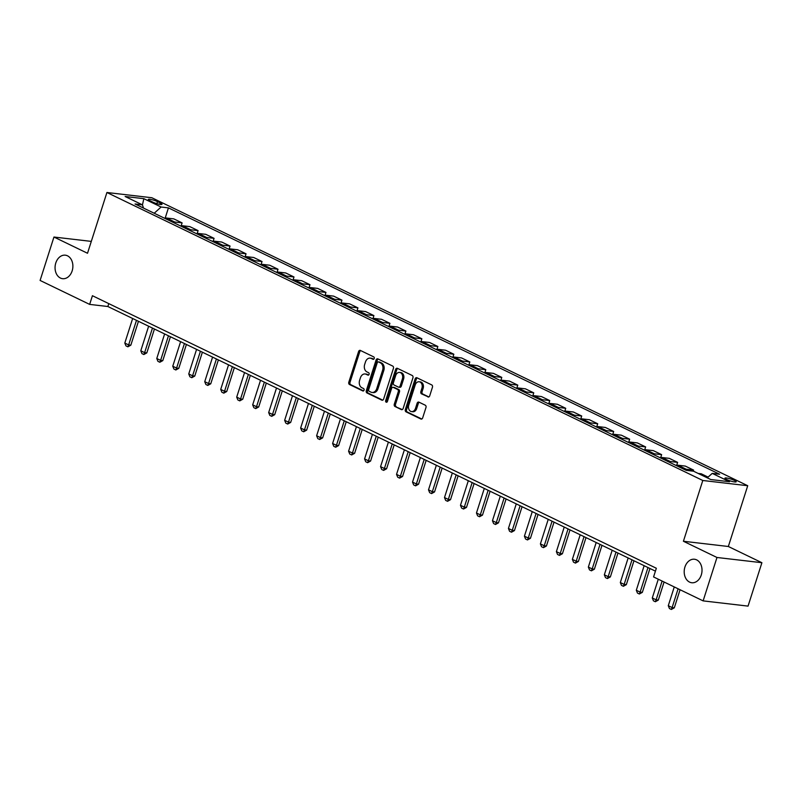 <?xml version="1.0" encoding="UTF-8"?>
<svg xmlns="http://www.w3.org/2000/svg" width="802" height="802" viewBox="0 0 802 802"><rect width="100%" height="100%" fill="white"/><g stroke="black" fill="none" stroke-linecap="round" stroke-linejoin="round"><path stroke-width="1.2" d="M374.223 358.504A1.273 0.952 -83.4 0 0 373.722 356.89L360.389 350.444A1.815 1.363 -83.4 0 0 358.584 351.537L348.8 382.213A1.815 1.363 -83.4 0 0 349.512 384.519L362.845 390.965A1.273 0.952 -83.4 0 0 363.607 388.579L361.882 387.747A5.804 4.351 -83.4 0 1 359.607 380.359L360.419 377.802A5.804 4.351 -83.4 0 1 365.11 373.973A5.804 4.351 -83.4 0 1 366.173 374.283L367.897 375.115A1.273 0.952 -83.4 0 0 368.659 372.729L366.935 371.897A5.804 4.351 -83.4 0 1 364.659 364.509L365.481 361.953A5.804 4.351 -83.4 0 1 370.163 358.123A5.804 4.351 -83.4 0 1 371.236 358.434L372.96 359.276A1.273 0.952 -83.4 0 0 374.223 358.504M684.928 567.034A11.829 8.872 -83.4 0 0 691.745 582.743A11.829 8.872 -83.4 0 0 701.289 574.944A11.829 8.872 -83.4 0 0 694.482 559.245A11.829 8.872 -83.4 0 0 684.928 567.034M55.789 262.976A11.829 8.872 -83.4 0 0 62.596 278.685A11.829 8.872 -83.4 0 0 72.15 270.886A11.829 8.872 -83.4 0 0 65.343 255.186A11.829 8.872 -83.4 0 0 55.789 262.976M734.462 480.428A5.915 0.982 17.7 0 0 728.487 478.363A5.915 0.982 17.7 0 0 724.938 478.172A5.915 0.982 17.7 0 0 726.692 479.516A5.915 0.982 17.7 0 0 732.667 481.581A5.915 0.982 17.7 0 0 736.206 481.771A5.915 0.982 17.7 0 0 734.462 480.428M427.907 396.94A1.815 1.363 -83.4 0 0 429.712 395.847L432.448 387.236A1.815 1.363 -83.4 0 0 431.747 384.93L416.93 377.772A1.815 1.363 -83.4 0 0 415.135 378.865L405.341 409.541A1.815 1.363 -83.4 0 0 406.053 411.847L420.87 419.005A1.815 1.363 -83.4 0 0 422.664 417.912L425.982 407.516A1.815 1.363 -83.4 0 0 425.271 405.21L418.935 402.143A1.815 1.363 -83.4 0 0 417.13 403.236L415.486 408.398A4.852 3.639 -83.4 0 1 411.566 411.596A4.852 3.639 -83.4 0 1 408.769 405.15L415.215 384.96A4.852 3.639 -83.4 0 1 419.135 381.762A4.852 3.639 -83.4 0 1 421.932 388.198L420.86 391.566A1.815 1.363 -83.4 0 0 421.571 393.882L428.589 397.02M683.414 541.26L716.978 557.48L703.123 600.878L748.045 606.111L761.9 562.713L728.336 546.493L747.725 485.721L702.803 480.488L683.414 541.26L728.336 546.493M91.308 241.392L53.955 237.041L87.518 253.262L106.917 192.5L702.803 480.488M53.955 237.041L40.1 280.449L89.654 304.399L107.859 306.514L655.424 571.144M703.123 600.878L653.58 576.939L656.347 568.257L92.42 295.717L89.654 304.399M393.421 368.369A1.815 1.363 -83.4 0 0 392.709 366.063L377.892 358.905A1.815 1.363 -83.4 0 0 376.098 359.998L366.303 390.674A1.815 1.363 -83.4 0 0 367.015 392.99L381.832 400.148A1.815 1.363 -83.4 0 0 383.627 399.045L393.421 368.369M397.411 368.339L412.228 375.496A1.815 1.363 -83.4 0 1 412.94 377.802L403.145 408.479A1.815 1.363 -83.4 0 1 401.351 409.581L395.005 406.514A1.815 1.363 -83.4 0 1 394.293 404.198L398.263 391.767A1.815 1.363 -83.4 0 0 397.551 389.451L393.351 387.416A1.815 1.363 -83.4 0 0 391.556 388.519L387.416 401.471A1.273 0.952 -83.4 0 1 385.662 400.619L395.617 369.431A1.815 1.363 -83.4 0 1 397.411 368.339M149.974 200.751L152.781 202.114A5.734 0.952 17.7 0 0 158.575 204.109A5.734 0.952 17.7 0 0 162.004 204.289A5.734 0.952 17.7 0 0 160.31 202.986L157.503 201.633A5.734 0.952 17.7 0 0 151.708 199.638A5.734 0.952 17.7 0 0 148.28 199.447A5.734 0.952 17.7 0 0 149.974 200.751M747.725 485.721L151.829 197.733L106.917 192.5M143.538 208.089L142.405 204.841L135.057 203.989L686.191 470.343L693.54 471.205L710.803 479.546L729.499 481.721L712.236 473.38L719.584 474.233L168.44 207.878L161.102 207.016L154.205 213.242M142.405 204.841L125.142 196.5L143.839 198.675L161.102 207.016M716.978 557.48L761.9 562.713M108.781 303.627L107.859 306.514M165.182 218.094L168.44 207.878M181.172 225.823L182.104 222.896L173.793 218.876L166.445 218.024A7.388 4.732 115.8 0 0 164.6 218.264M197.152 233.542L198.084 230.615L189.773 226.605L182.425 225.743A7.388 4.732 115.8 0 0 180.58 225.994M213.131 241.272L214.074 238.344L205.753 234.324L198.415 233.472A7.388 4.732 115.8 0 0 196.57 233.713M229.121 248.991L230.054 246.064L221.743 242.054L214.395 241.191A7.388 4.732 115.8 0 0 212.55 241.442M245.101 256.72L246.034 253.793L237.723 249.773L230.385 248.921A7.388 4.732 115.8 0 0 228.53 249.161M261.091 264.449L262.023 261.522L253.713 257.502L246.364 256.65A7.388 4.732 115.8 0 0 244.52 256.891M277.071 272.169L278.003 269.241L269.693 265.221L262.354 264.369A7.388 4.732 115.8 0 0 260.5 264.61M293.061 279.898L293.993 276.971L285.682 272.951L278.334 272.099A7.388 4.732 115.8 0 0 276.49 272.339M309.041 287.617L309.973 284.69L301.662 280.68L294.314 279.818A7.388 4.732 115.8 0 0 292.469 280.068M325.031 295.347L325.963 292.419L317.652 288.399L310.304 287.547A7.388 4.732 115.8 0 0 308.459 287.788M341.01 303.066L341.943 300.148L333.632 296.128L326.284 295.266A7.388 4.732 115.8 0 0 324.439 295.517M356.99 310.795L357.933 307.868L349.612 303.848L342.274 302.996A7.388 4.732 115.8 0 0 340.429 303.236M372.98 318.524L373.912 315.597L365.602 311.577L358.253 310.725A7.388 4.732 115.8 0 0 356.409 310.965M388.96 326.244L389.892 323.316L381.582 319.306L374.243 318.444A7.388 4.732 115.8 0 0 372.389 318.695M404.95 333.973L405.882 331.046L397.571 327.026L390.223 326.173A7.388 4.732 115.8 0 0 388.379 326.414M420.93 341.692L421.862 338.765L413.551 334.755L406.203 333.893A7.388 4.732 115.8 0 0 404.358 334.143M436.92 349.421L437.852 346.494L429.541 342.474L422.193 341.622A7.388 4.732 115.8 0 0 420.348 341.863M452.899 357.141L453.832 354.223L445.521 350.203L438.173 349.351A7.388 4.732 115.8 0 0 436.328 349.592M468.879 364.87L469.822 361.943L461.511 357.923L454.163 357.07A7.388 4.732 115.8 0 0 452.318 357.311M484.869 372.599L485.801 369.672L477.491 365.652L470.142 364.8A7.388 4.732 115.8 0 0 468.298 365.04M500.849 380.318L501.781 377.391L493.471 373.381L486.132 372.519A7.388 4.732 115.8 0 0 484.288 372.77M516.839 388.048L517.771 385.12L509.46 381.1L502.112 380.248A7.388 4.732 115.8 0 0 500.268 380.489M532.819 395.767L533.751 392.84L525.44 388.83L518.102 387.967A7.388 4.732 115.8 0 0 516.247 388.218M548.809 403.496L549.741 400.569L541.43 396.549L534.082 395.697A7.388 4.732 115.8 0 0 532.237 395.937M564.788 411.225L565.721 408.298L557.41 404.278L550.062 403.426A7.388 4.732 115.8 0 0 548.217 403.667M580.778 418.945L581.711 416.017L573.4 412.007L566.052 411.145A7.388 4.732 115.8 0 0 564.207 411.386M596.758 426.674L597.691 423.747L589.38 419.727L582.031 418.875A7.388 4.732 115.8 0 0 580.187 419.115M612.738 434.393L613.68 431.466L605.36 427.456L598.021 426.594A7.388 4.732 115.8 0 0 596.177 426.844M628.728 442.123L629.66 439.195L621.349 435.175L614.001 434.323A7.388 4.732 115.8 0 0 612.157 434.564M644.708 449.842L645.64 446.925L637.329 442.904L629.991 442.052A7.388 4.732 115.8 0 0 628.136 442.293M660.698 457.571L661.63 454.644L653.319 450.624L645.971 449.772A7.388 4.732 115.8 0 0 644.126 450.012M676.677 465.3L677.61 462.373L669.299 458.353L661.961 457.501A7.388 4.732 115.8 0 0 660.106 457.741M693.259 471.165L693.6 470.092L685.289 466.082L677.941 465.22A7.388 4.732 115.8 0 0 676.096 465.471M708.106 477.11L701.269 473.802L698.171 473.441M182.104 222.896L174.756 222.034A7.388 4.732 115.8 0 0 172.911 222.284M198.084 230.615L190.736 229.763A7.388 4.732 115.8 0 0 188.891 230.004M214.074 238.344L206.726 237.492A7.388 4.732 115.8 0 0 204.881 237.733M230.054 246.064L222.705 245.211A7.388 4.732 115.8 0 0 220.861 245.452M246.034 253.793L238.695 252.941A7.388 4.732 115.8 0 0 236.851 253.181M262.023 261.522L254.675 260.66A7.388 4.732 115.8 0 0 252.83 260.911M278.003 269.241L270.665 268.389A7.388 4.732 115.8 0 0 268.81 268.63M293.993 276.971L286.645 276.109A7.388 4.732 115.8 0 0 284.8 276.359M309.973 284.69L302.635 283.838A7.388 4.732 115.8 0 0 300.78 284.078M325.963 292.419L318.615 291.567A7.388 4.732 115.8 0 0 316.77 291.808M341.943 300.148L334.594 299.286A7.388 4.732 115.8 0 0 332.75 299.527M357.933 307.868L350.584 307.016A7.388 4.732 115.8 0 0 348.74 307.256M373.912 315.597L366.564 314.735A7.388 4.732 115.8 0 0 364.72 314.985M389.892 323.316L382.554 322.464A7.388 4.732 115.8 0 0 380.709 322.705M405.882 331.046L398.534 330.183A7.388 4.732 115.8 0 0 396.689 330.434M421.862 338.765L414.524 337.913A7.388 4.732 115.8 0 0 412.669 338.153M437.852 346.494L430.504 345.642A7.388 4.732 115.8 0 0 428.659 345.883M453.832 354.223L446.483 353.361A7.388 4.732 115.8 0 0 444.639 353.612M469.822 361.943L462.473 361.09A7.388 4.732 115.8 0 0 460.629 361.331M485.801 369.672L478.453 368.81A7.388 4.732 115.8 0 0 476.609 369.06M501.781 377.391L494.443 376.539A7.388 4.732 115.8 0 0 492.598 376.78M517.771 385.12L510.423 384.268A7.388 4.732 115.8 0 0 508.578 384.509M533.751 392.84L526.413 391.988A7.388 4.732 115.8 0 0 524.558 392.228M549.741 400.569L542.393 399.717A7.388 4.732 115.8 0 0 540.548 399.957M565.721 408.298L558.382 407.436A7.388 4.732 115.8 0 0 556.528 407.687M581.711 416.017L574.362 415.165A7.388 4.732 115.8 0 0 572.518 415.406M597.691 423.747L590.342 422.885A7.388 4.732 115.8 0 0 588.498 423.135M613.68 431.466L606.332 430.614A7.388 4.732 115.8 0 0 604.487 430.854M629.66 439.195L622.312 438.343A7.388 4.732 115.8 0 0 620.467 438.584M645.64 446.925L638.302 446.062A7.388 4.732 115.8 0 0 636.457 446.313M661.63 454.644L654.282 453.792A7.388 4.732 115.8 0 0 652.437 454.032M677.61 462.373L670.271 461.511A7.388 4.732 115.8 0 0 668.417 461.762M693.6 470.092L686.251 469.24A7.388 4.732 115.8 0 0 684.407 469.481M707.575 477.591L706.482 477.461M707.284 477.842L712.236 473.38M142.445 204.961L143.839 198.675M373.732 359.196L372.449 358.574A5.804 4.351 -83.4 0 0 371.376 358.263L370.163 358.123M365.11 373.973L366.324 374.113A5.804 4.351 -83.4 0 1 367.386 374.424L368.669 375.045M360.679 350.584A1.815 1.363 -83.4 0 0 359.797 351.677L350.013 382.353A1.815 1.363 -83.4 0 0 350.725 384.669L363.617 390.895M378.193 359.045A1.815 1.363 -83.4 0 0 377.311 360.138L367.517 390.815A1.815 1.363 -83.4 0 0 368.228 393.13L382.744 400.138M378.514 361.953A1.273 0.952 -83.4 0 0 377.251 362.725L368.659 389.652A1.273 0.952 -83.4 0 0 369.161 391.266L370.975 392.148A5.804 4.351 -83.4 0 0 372.048 392.459A5.804 4.351 -83.4 0 0 376.739 388.639L382.614 370.233A5.804 4.351 -83.4 0 0 380.338 362.835L378.514 361.953L379.727 362.093A1.273 0.952 -83.4 0 0 379.256 362.043M372.048 392.459L373.261 392.599A5.804 4.351 -83.4 0 0 377.953 388.78L376.739 388.639M379.727 362.093L381.551 362.975A5.804 4.351 -83.4 0 1 383.827 370.374L377.953 388.78M402.263 409.571L395.005 406.514M393.882 387.486A1.815 1.363 -83.4 0 1 394.564 387.556L398.774 389.592A1.815 1.363 -83.4 0 1 399.476 391.907L395.506 404.348A1.815 1.363 -83.4 0 0 396.218 406.654M397.712 368.479A1.815 1.363 -83.4 0 0 396.83 369.572L386.875 400.759A1.273 0.952 -83.4 0 0 387.035 402.083M402.383 378.855A4.852 3.639 -83.4 0 0 399.586 372.409A4.852 3.639 -83.4 0 0 395.667 375.607L393.401 382.724A1.815 1.363 -83.4 0 0 394.113 385.03L398.313 387.065A1.815 1.363 -83.4 0 0 400.118 385.973L402.383 378.855L403.596 378.995A4.852 3.639 -83.4 0 0 400.81 372.549L399.586 372.409M399.526 387.206A1.815 1.363 -83.4 0 0 401.331 386.113L400.118 385.973M403.596 378.995L401.331 386.113M419.135 381.762L420.348 381.902A4.852 3.639 -83.4 0 1 423.145 388.338L422.073 391.707A1.815 1.363 -83.4 0 0 422.784 394.023L428.829 396.94M411.566 411.596L412.779 411.737A4.852 3.639 -83.4 0 0 416.699 408.539L415.486 408.398M419.225 402.283A1.815 1.363 -83.4 0 0 418.343 403.386L416.699 408.539M417.23 377.912A1.815 1.363 -83.4 0 0 416.348 379.005L406.554 409.682A1.815 1.363 -83.4 0 0 407.266 411.997L421.782 419.005M132.651 318.494L124.811 343.055L128.651 344.91L136.48 320.349M130.836 345.161L127.879 346.805L128.651 344.91L130.836 345.161L138.445 321.301M127.879 346.805L125.964 345.883L124.811 343.055M148.631 326.224L140.791 350.775L144.631 352.629L152.47 328.078M146.816 352.89L143.859 354.534L144.631 352.629L146.816 352.89L154.435 329.02M143.859 354.534L141.944 353.602L140.791 350.775M164.621 333.943L156.781 358.504L160.611 360.359L168.45 335.797M162.796 360.609L159.849 362.253L160.611 360.359L162.796 360.609L170.415 336.75M159.849 362.253L157.924 361.331L156.781 358.504M180.6 341.672L172.761 366.223L176.6 368.078L184.44 343.527M178.786 368.339L175.828 369.983L176.6 368.078L178.786 368.339L186.405 344.469M175.828 369.983L173.914 369.05L172.761 366.223M196.58 349.391L188.751 373.953L192.58 375.807L200.42 351.246M194.766 376.058L191.818 377.702L192.58 375.807L194.766 376.058L202.385 352.198M191.818 377.702L189.894 376.78L188.751 373.953M212.57 357.121L204.731 381.682L208.57 383.526L216.41 358.975M210.756 383.787L207.798 385.431L208.57 383.526L210.756 383.787L218.365 359.928M207.798 385.431L205.883 384.499L204.731 381.682M228.55 364.85L220.72 389.401L224.55 391.256L232.39 366.694M226.735 391.506L223.788 393.16L224.55 391.256L226.735 391.506L234.354 367.647M223.788 393.16L221.863 392.228L220.72 389.401M244.54 372.569L236.7 397.13L240.54 398.985L248.369 374.424M242.725 399.236L239.768 400.88L240.54 398.985L242.725 399.236L250.334 375.376M239.768 400.88L237.853 399.957L236.7 397.13M260.52 380.298L252.68 404.85L256.52 406.704L264.359 382.153M258.705 406.965L255.748 408.609L256.52 406.704L258.705 406.965L266.324 383.095M255.748 408.609L253.833 407.677L252.68 404.85M276.51 388.018L268.67 412.579L272.51 414.433L280.339 389.872M274.695 414.684L271.738 416.328L272.51 414.433L274.695 414.684L282.304 390.825M271.738 416.328L269.823 415.406L268.67 412.579M292.489 395.747L284.65 420.298L288.489 422.153L296.329 397.602M290.675 422.413L287.717 424.058L288.489 422.153L290.675 422.413L298.294 398.544M287.717 424.058L285.803 423.125L284.65 420.298M308.479 403.466L300.64 428.027L304.469 429.882L312.309 405.321M306.655 430.133L303.707 431.777L304.469 429.882L306.655 430.133L314.274 406.273M303.707 431.777L301.783 430.854L300.64 428.027M324.459 411.195L316.62 435.757L320.459 437.611L328.299 413.05M322.645 437.862L319.687 439.506L320.459 437.611L322.645 437.862L330.264 414.002M319.687 439.506L317.772 438.584L316.62 435.757M340.439 418.925L332.609 443.476L336.439 445.331L344.279 420.779M338.624 445.581L335.677 447.235L336.439 445.331L338.624 445.581L346.243 421.722M335.677 447.235L333.752 446.303L332.609 443.476M356.429 426.644L348.589 451.205L352.429 453.06L360.268 428.499M354.614 453.31L351.657 454.955L352.429 453.06L354.614 453.31L362.223 429.451M351.657 454.955L349.742 454.032L348.589 451.205M372.409 434.373L364.579 458.924L368.409 460.779L376.248 436.228M370.594 461.04L367.647 462.684L368.409 460.779L370.594 461.04L378.213 437.17M367.647 462.684L365.722 461.752L364.579 458.924M388.399 442.092L380.559 466.654L384.399 468.508L392.228 443.947M386.584 468.759L383.627 470.403L384.399 468.508L386.584 468.759L394.193 444.899M383.627 470.403L381.712 469.481L380.559 466.654M404.378 449.822L396.539 474.373L400.378 476.228L408.218 451.676M402.564 476.488L399.607 478.132L400.378 476.228L402.564 476.488L410.183 452.629M399.607 478.132L397.692 477.2L396.539 474.373M420.368 457.551L412.529 482.102L416.368 483.957L424.198 459.396M418.544 484.207L415.596 485.852L416.368 483.957L418.544 484.207L426.163 460.348M415.596 485.852L413.672 484.929L412.529 482.102M436.348 465.27L428.509 489.832L432.348 491.686L440.188 467.125M434.534 491.937L431.576 493.581L432.348 491.686L434.534 491.937L442.153 468.077M431.576 493.581L429.661 492.659L428.509 489.832M452.328 473L444.498 497.551L448.328 499.405L456.168 474.854M450.513 499.666L447.566 501.31L448.328 499.405L450.513 499.666L458.132 475.797M447.566 501.31L445.641 500.378L444.498 497.551M468.318 480.719L460.478 505.28L464.318 507.135L472.157 482.573M466.503 507.385L463.546 509.029L464.318 507.135L466.503 507.385L474.112 483.526M463.546 509.029L461.631 508.107L460.478 505.28M484.298 488.448L476.468 512.999L480.298 514.854L488.137 490.303M482.483 515.115L479.536 516.759L480.298 514.854L482.483 515.115L490.102 491.245M479.536 516.759L477.611 515.826L476.468 512.999M500.288 496.167L492.448 520.729L496.288 522.583L504.117 498.022M498.473 522.834L495.516 524.478L496.288 522.583L498.473 522.834L506.082 498.974M495.516 524.478L493.601 523.556L492.448 520.729M516.267 503.897L508.428 528.458L512.267 530.302L520.107 505.751M514.453 530.563L511.496 532.207L512.267 530.302L514.453 530.563L522.072 506.704M511.496 532.207L509.581 531.285L508.428 528.458M532.257 511.626L524.418 536.177L528.257 538.032L536.087 513.481M530.443 538.282L527.485 539.936L528.257 538.032L530.443 538.282L538.052 514.423M527.485 539.936L525.571 539.004L524.418 536.177M548.237 519.345L540.398 543.906L544.237 545.761L552.077 521.2M546.423 546.012L543.465 547.656L544.237 545.761L546.423 546.012L554.042 522.152M543.465 547.656L541.551 546.733L540.398 543.906M564.227 527.074L556.387 551.626L560.217 553.48L568.057 528.929M562.402 553.741L559.455 555.385L560.217 553.48L562.402 553.741L570.021 529.871M559.455 555.385L557.53 554.453L556.387 551.626M580.207 534.794L572.367 559.355L576.207 561.21L584.046 536.648M578.392 561.46L575.435 563.104L576.207 561.21L578.392 561.46L586.011 537.601M575.435 563.104L573.52 562.182L572.367 559.355M596.187 542.523L588.357 567.074L592.187 568.929L600.026 544.378M594.372 569.189L591.425 570.834L592.187 568.929L594.372 569.189L601.991 545.33M591.425 570.834L589.5 569.901L588.357 567.074M612.177 550.242L604.337 574.803L608.177 576.658L616.016 552.097M610.362 576.909L607.405 578.553L608.177 576.658L610.362 576.909L617.971 553.049M607.405 578.553L605.49 577.63L604.337 574.803M628.156 557.971L620.327 582.533L624.156 584.387L631.996 559.826M626.342 584.638L623.395 586.282L624.156 584.387L626.342 584.638L633.961 560.778M623.395 586.282L621.47 585.36L620.327 582.533M644.146 565.701L636.307 590.252L640.146 592.107L647.976 567.555M642.332 592.367L639.374 594.011L640.146 592.107L642.332 592.367L649.941 568.498M639.374 594.011L637.46 593.079L636.307 590.252M658.282 579.214L652.287 597.981L656.126 599.836L662.121 581.059M658.312 600.086L655.354 601.731L656.126 599.836L658.312 600.086L664.076 582.011M655.354 601.731L653.44 600.808L652.287 597.981M674.261 586.934L668.277 605.7L672.116 607.555L678.101 588.788M674.302 607.816L671.344 609.46L672.116 607.555L674.302 607.816L680.066 589.741M671.344 609.46L669.429 608.528L668.277 605.7M174.756 222.034L166.445 218.024M190.736 229.763L182.425 225.743M206.726 237.492L198.415 233.472M222.705 245.211L214.395 241.191M238.695 252.941L230.385 248.921M254.675 260.66L246.364 256.65M270.665 268.389L262.354 264.369M286.645 276.109L278.334 272.099M302.635 283.838L294.314 279.818M318.615 291.567L310.304 287.547M334.594 299.286L326.284 295.266M350.584 307.016L342.274 302.996M366.564 314.735L358.253 310.725M382.554 322.464L374.243 318.444M398.534 330.183L390.223 326.173M414.524 337.913L406.203 333.893M430.504 345.642L422.193 341.622M446.483 353.361L438.173 349.351M462.473 361.09L454.163 357.07M478.453 368.81L470.142 364.8M494.443 376.539L486.132 372.519M510.423 384.268L502.112 380.248M526.413 391.988L518.102 387.967M542.393 399.717L534.082 395.697M558.382 407.436L550.062 403.426M574.362 415.165L566.052 411.145M590.342 422.885L582.031 418.875M606.332 430.614L598.021 426.594M622.312 438.343L614.001 434.323M638.302 446.062L629.991 442.052M654.282 453.792L645.971 449.772M670.271 461.511L661.961 457.501M686.251 469.24L677.941 465.22M156.861 203.648L157.503 201.633M159.869 204.37L160.31 202.986M372.449 358.574L371.236 358.434M367.386 374.424L366.173 374.283M350.725 384.669L349.512 384.519M350.013 382.353L348.8 382.213M359.797 351.677L358.584 351.537M382.514 400.228L381.832 400.148M368.228 393.13L367.015 392.99M367.517 390.815L366.303 390.674M377.311 360.138L376.098 359.998M383.827 370.374L382.614 370.233M381.551 362.975L380.338 362.835M402.033 409.652L401.351 409.581M395.506 404.348L394.293 404.198M399.476 391.907L398.263 391.767M398.774 389.592L397.551 389.451M394.564 387.556L393.351 387.416M386.875 400.759L385.662 400.619M396.83 369.572L395.617 369.431M422.784 394.023L421.571 393.882M422.073 391.707L420.86 391.566M423.145 388.338L421.932 388.198M418.343 403.386L417.13 403.236M421.541 419.085L420.87 419.005M407.266 411.997L406.053 411.847M406.554 409.682L405.341 409.541M416.348 379.005L415.135 378.865M379.496 362.033L378.283 361.882M394.233 387.466L393.02 387.326M399.867 387.306L398.654 387.165"/></g></svg>
